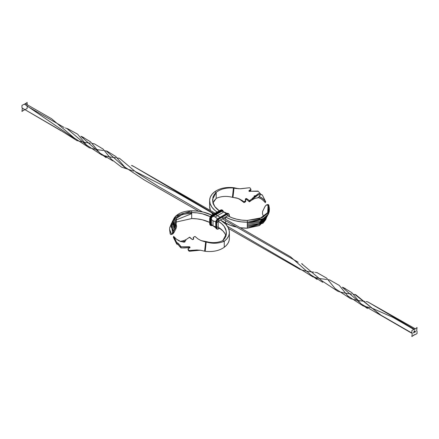 <?xml version="1.0" encoding="UTF-8"?>
<svg xmlns="http://www.w3.org/2000/svg" width="439" height="439" viewBox="0 0 439 439"><rect width="100%" height="100%" fill="white"/><g stroke="black" fill="none" stroke-linecap="round" stroke-linejoin="round"><path stroke-width="0.66" d="M417.05 331.302L416.66 330.776L417.05 327.549L414.449 329.502L413.801 329.426L411.853 330.551L411.853 332.806L412.237 333.333L411.853 336.554L414.449 334.606L415.102 334.683L417.05 333.552L417.05 331.302L416.699 330.896M414.202 331.231L414.411 330.962L414.323 331.374M414.581 331.977L414.251 332.422L414.581 331.977M414.69 332.125L414.866 331.818L414.817 332.136M415.535 331.429L415.398 331.906L415.535 331.429M415.321 331.686L415.135 331.911L415.228 331.637M415.009 331.73L415.009 332.136L415.009 331.73M413.944 332.586L414.092 332.263L414.043 332.586M413.807 332.422L413.664 332.789L413.807 332.422M413.516 332.592L413.346 332.943L413.516 332.592M414.86 331.011L414.86 330.655L414.85 331.006M414.663 330.968L414.487 331.269L414.663 330.968M413.939 331.385L414.142 331.116L414.059 331.527M26.795 105.508L27.147 106.194L26.795 105.788M27.147 104.696L27.147 102.446L24.551 104.394L23.898 104.317L21.95 105.448L21.95 107.698L22.34 108.224L21.95 111.451L24.672 109.47M25.199 109.574L27.147 108.449L27.147 106.194L64.154 127.486M74.762 138.686L24.672 104.284L25.199 103.571L51.572 118.728L74.125 137.912L89.353 147.817M89.885 147.981L95.965 149.419M96.64 149.54L103.297 150.517M104.455 150.687L107.072 151.17L115.781 156.498L124.588 166.902L144.019 179.814L198.752 211.274M228.554 228.478L300.26 269.519M301.17 269.864L306.817 271.214M307.492 271.324L314.077 272.196M315.268 272.372L317.435 272.767M316.974 272.608L326.632 278.112L335.127 288.593L350.64 298.712M351.304 298.926L357.384 300.375M358.048 300.485L364.655 301.39M365.901 301.566L367.975 301.933M367.564 301.785L415.102 328.679L414.57 329.393L367.613 301.807M125.318 167.917L106.233 150.912M61.142 130.817L22.301 108.104L60.461 130.268L76.924 140.601M77.297 140.716L83.52 142.165M84.03 142.252L90.39 143.18M91.861 143.399L94.429 143.882L103.066 149.046L111.435 159.368L121.548 167.144L133.67 171.1M135.256 171.534L174.996 191.558L213.777 213.947M222.315 218.874L298.202 262.248M301.692 263.74L322.484 281.218L337.942 291.359M338.612 291.584L344.939 293.115M345.411 293.192L351.716 294.031M353.192 294.24L355.316 294.635M354.86 294.47L355.777 294.739L380.651 315.136L412.205 333.212L380.92 315.175L354.833 294.47M24.551 109.498L23.898 110.321M84.008 137.681L80.864 136.288L97.974 151.329M81.824 136.556L90.527 141.808L99.829 153.068L112.911 160.926M316.974 279.385L310.669 274.792L322.632 282.228M345.4 288.582L342.266 287.199L359.311 302.191M360.397 303.179L361.215 303.98L411.502 333.08M413.801 335.429L414.449 334.606M220.104 217.294L134.274 166.771M132.446 165.712L215.077 213.195M221.234 216.751L290.514 256.788L309.846 273.985M343.183 287.452L351.891 292.692L360.37 303.162M65.367 127.958L67.798 128.792L77.621 134.164L86.516 145.051L101.853 155.049M102.517 155.263L108.795 156.756M109.273 156.838L115.896 157.782M116.966 157.925L119.084 158.276M118.651 158.128L119.578 158.375L136.057 172.242L157.996 186.213L202.489 211.927M227.407 226.31L297.34 267.175L312.76 276.839M313.441 277.053L319.663 278.513M320.278 278.622L326.731 279.5M327.938 279.676L330.095 280.06M329.629 279.901L339.27 285.41L347.759 295.886L363.322 306.049M364.041 306.279L370.121 307.613M371.109 307.75L392.9 317.359L413.801 329.426M87.284 145.852L66.937 128.528M414.504 332.252L414.191 332.312M414.279 330.929L414.158 331.209M414.175 331.253L413.895 331.363M220.367 219.999L225.739 224.186L228.05 227.402L229.224 230.815L229.268 233.735L228.62 236.056L226.892 238.794L224.263 241.258L222.803 240.616L224.894 238.24L226.096 235.688L226.173 230.985L224.203 226.436L221.646 223.671L218.199 221.251L220.367 219.999A30.746 17.752 180 0 1 229.372 232.555L229.372 238.558L229.372 232.555C229.295 235.814 227.594 238.717 224.263 241.258L224.263 247.261L226.436 245.319L228.044 243.179L229.037 240.907L229.372 238.558C229.295 241.818 227.594 244.721 224.263 247.261L224.263 241.258L222.803 240.616L226.376 233.795L226.31 232.555L226.31 234.711L226.31 232.555A27.684 15.985 180 0 0 218.199 221.251L218.199 227.254L218.199 221.251L220.367 219.999M225.975 236.083A27.684 15.985 0 0 0 218.199 227.254L223.039 231.024L225.119 233.916L225.975 236.083M172.686 220.855L171.172 224.417L171.084 226.93L173.46 231.578A1.531 1.092 -44.1 0 1 174.261 230.02L175.062 228.461A1.531 1.092 -44.1 0 1 175.057 228.395L175.633 226.65L173.109 221.36L175.935 215.851L191.695 210.797A30.746 17.752 180 0 1 211.768 215.105L203.46 212.152L197.693 211.143L191.695 210.797L191.695 212.569L197.095 212.877L202.286 213.782L210.265 216.696A27.684 15.985 180 0 0 191.695 212.569C180.155 211.768 171.435 218.595 175.304 224.022L176.138 224.241C173.696 217.771 178.882 214.084 191.695 213.178L191.695 210.797C176.571 210.808 168.598 220.866 175.633 226.65L175.304 224.022C171.435 218.595 180.155 211.768 191.695 212.569L191.695 213.178L182.278 214.462L176.374 218.348L176.138 224.241L176.56 226.837L175.99 228.664L175.057 228.395A1.531 1.092 135.9 0 0 175.062 228.461L172.9 232.665L174.245 232.05L175.99 228.664L173.871 232.708L172.022 234.223L172.993 233.767L174.245 232.05L172.9 232.665L173.46 231.578L171.764 222.963M209.661 222.397A27.684 15.985 0 0 0 191.695 218.573L191.695 213.178L191.695 213.672L175.419 220.268L191.695 213.672L191.695 218.573L175.309 222.244L191.695 218.573L197.095 218.88L202.286 219.785L209.661 222.397M200.777 240.457L198.016 238.92L194.976 236.445L193.934 236.945L195.064 236.5L198.016 238.92L200.777 240.457L204.793 241.741L206.215 241.988L206.582 241.675L206.001 241.56L206.582 241.675C212.322 243.195 217.733 242.844 222.803 240.616C217.733 242.844 212.322 243.195 206.582 241.675L206.215 241.988C212.438 243.859 218.452 243.618 224.263 241.258C218.452 243.618 212.438 243.859 206.215 241.988L205.2 251.306C212.97 252.112 219.324 250.762 224.263 247.261C219.324 250.762 212.97 252.112 205.2 251.306L204.645 251.201M199.932 250.23L189.56 251.262L189.45 250.488L196.853 249.978L200.782 250.296L204.623 251.201L200.782 250.296L196.853 249.978L189.45 250.488L189.56 251.262L195.042 250.466L200.519 250.252M200.25 250.219L199.805 250.159M188.133 249.116L188.326 248.501L188.205 249.983L188.688 250.795L188.605 249.967L189.45 250.488L188.605 249.967L188.693 250.795L189.555 251.256L188.858 251.004L188.205 249.983L188.133 249.116L188.6 249.972L188.133 249.116L188.326 248.501L189.983 247.552L189.829 246.97L189.165 246.723L189.231 247.591L189.9 247.788L189.231 247.591L189.165 246.723L181.126 246.789L180.308 245.988L180.199 247.141L181.038 247.92L184.627 247.958L189.231 247.591L181.038 247.92L181.126 246.784M188.326 248.501L189.747 247.898L190.021 247.409L189.686 246.855L181.077 246.784L178.613 243.738L177.57 242.877L177.076 242.997L176.357 241.873L177.235 243.118M181.038 247.914L180.199 247.141L180.308 245.988L179.935 245.39L177.433 242.86M176.566 243.705L176.758 242.504L176.714 243.98L178.443 244.918L180.199 247.141L178.212 244.688L177.142 244.177M177.126 244.26L177.312 243.019M174.146 236.912L176.357 241.873L173.663 236.347M177.054 244.32L173.718 237.883M185.017 241.878L183.804 242.147L180.616 241.434L176.549 239.26L178.689 240.687L181.312 241.62L184.133 242.163L185.017 241.878L184.89 241.417L183.853 241.181L183.732 242.141L183.853 241.181L182.904 240.984L185.082 241.637M180.314 241.593L182.904 240.984L180.555 241.412M185.895 240.363L184.83 241.318M187.563 238.624L189.648 237.17L192.414 239.601L193.489 239.2L193.215 237.812L193.561 238.948M192.414 239.601L189.396 237.296M193.61 238.092L193.281 238.679L193.182 237.724L193.264 238.492M193.215 237.806L193.934 236.945L193.198 237.62L193.429 238.245M188.205 249.983L188.117 249.681M176.544 243.722L173.581 237.784M173.904 238.196L173.679 237.828M193.594 239.003L193.281 238.679M201.786 240.846L206.034 241.554L201.128 240.61M174.179 237.011L173.965 236.654M174.042 236.769L176.549 239.26M182.053 240.951L181.664 241M187.815 238.443L188.924 237.642M192.441 239.617L193.423 239.326L193.511 238.163M204.623 251.196L205.2 251.306L206.215 241.988L205.633 241.873L206.034 241.554M201.545 240.786L205.666 241.856M204.607 251.201L205.65 241.862M171.375 223.583L169.673 227.879L169.663 230.052L171.572 234.278L170.733 234.47L170.184 233.877L170.733 234.47L171.572 234.278L169.608 229.328L170.184 233.877L169.657 229.981M171.259 224.016L172.642 233.114L171.572 234.278L172.642 233.114L171.254 224.049M172.642 233.114L172.9 232.665L172.642 233.114M172.609 221.168L174.261 230.02L172.598 221.212M175.935 215.851C172.56 220.482 171.408 223.133 172.478 223.786L175.062 228.461L173.065 220.191M171.128 234.475L170.733 234.47M172.022 234.223L172.505 234.086M175.057 228.395L175.99 228.664L176.61 226.211L176.138 224.241L175.304 224.022L175.693 225.86L175.057 228.395M212.904 203.312L214.106 200.76L216.197 198.384L213.025 202.917M252.502 198.28L252.798 197.907L252.606 199.108L252.222 199.525L252.655 199.383L249.352 201.83L246.586 199.399L245.511 199.8L245.417 198.993L245.752 200.436L244.589 201.517L244.671 202.341L245.461 201.775L245.719 200.321L245.461 201.775L245.39 200.908L243.925 201.775L239.337 198.927L236.27 197.901L232.966 197.446L234.014 188.101L239.99 188.781L249.44 187.738L240.852 188.765L236.133 188.523L233.433 188.007L233.8 187.694L233.433 188.007C226.14 187.557 220.394 189.017 216.197 192.381L214.737 191.739C219.676 188.238 226.03 186.888 233.8 187.694C226.03 186.888 219.676 188.238 214.737 191.739C211.406 194.279 209.705 197.182 209.628 200.442A30.746 17.752 180 0 0 217.085 212.037L214.808 210.308L211.971 207.235L210.221 203.91L209.628 200.442L209.628 206.445L210.451 210.522A30.746 17.752 0 0 1 209.628 206.445L209.672 199.855L210.38 196.941L212.108 194.203L214.737 191.739L216.197 192.381L214.106 194.757L212.904 197.309L212.827 202.011L214.797 206.56L219.259 210.78A27.684 15.985 180 0 1 212.69 200.442L212.624 199.202L216.197 192.381L216.197 198.384C221.267 196.156 226.678 195.805 232.418 197.325C226.678 195.805 221.267 196.156 216.197 198.384L216.197 192.381C220.394 189.017 226.14 187.557 233.433 188.007L232.418 197.325L232.966 197.429L234.025 188.112L234.382 187.81L238.481 188.748M212.92 214.441A30.746 17.752 0 0 1 211.587 212.679L213.261 214.814M220.422 220.032L225.564 223.001L220.422 220.032M227.731 215.747L225.564 216.998L225.564 219.248L225.564 216.998L230.223 219.204L235.54 220.844L241.307 221.86L247.305 222.2A30.746 17.752 180 0 1 225.564 216.998L227.731 215.747A27.684 15.985 180 0 0 247.305 220.427L241.905 220.12L236.714 219.215L231.924 217.739L227.731 215.747M225.564 220.757L225.564 223.001A30.746 17.752 0 0 0 236.495 227.067L230.223 225.207L225.564 223.001L224.933 223.363L225.564 223.001L225.564 220.757M266.314 218.145L265.776 219.61L263.065 223.149L247.305 228.203L240.254 227.726A30.746 17.752 0 0 0 247.305 228.203L247.305 220.427L262.11 217.662L267.318 213.557L269.409 208.338L268.816 205.123L268.229 212.213L259.658 218.743L247.305 220.427L247.305 222.2L263.351 218.6L268.092 214.205L269.343 209.019M238.558 188.748L238.196 188.732M237.872 198.39L232.418 197.325L233.433 188.007L234.382 187.81L233.8 187.694L238.218 188.704M250.307 188.205L249.445 187.744L250.142 187.996L250.795 189.017L250.674 190.499L250.878 189.22L250.312 188.205M250.867 189.884L250.674 190.499L249.017 191.448L249.687 190.745L250.674 190.499L250.609 189.632L248.924 190.641L250.872 189.407M249.769 191.409L249.1 191.212L251.009 191.256L249.769 191.409M257.962 191.08L251.009 191.256L258.401 191.344L257.962 191.08M258.801 191.859L259.197 192.463L258.801 191.859M261.946 194.68L262.456 195.278L261.946 194.68L261.43 194.834L259.197 192.463L260.322 193.84L259.345 193.445L257.962 193.928L252.793 197.907L258.538 193.643L259.965 193.577L261.743 194.943M265.639 201.496L265.156 200.936L264.816 202.203L265.156 200.936L264.234 199.97L261.666 197.759L259.246 196.579L262.752 198.582L265.452 201.287M264.854 202.088L263.345 200.546L264.854 202.088M265.096 200.804L262.456 195.278L265.513 201.402M258.384 197.566L260.892 198.626L263.345 200.546L261.441 198.971L258.445 197.588M254.658 196.573L254.11 195.953L255.679 195.734M254.203 196.42L254.11 195.953L254.4 196.507M260.376 194.153L260.075 195.306L260.376 194.153M260.058 195.377L259.674 194.729L258.247 194.817L252.606 199.108L255.899 196.304L258.801 194.631L259.822 194.812L260.058 195.377L258.379 197.627L256.947 198.049L258.966 197.155L259.817 196.024L260.365 194.186M252.403 198.329L252.222 199.52L252.655 199.383L250.076 201.358L250.186 200.211L252.623 198.395M252.277 199.443L252.606 199.108M249.352 201.83L249.445 200.705L250.186 200.211L250.076 201.358L249.352 201.83L246.586 199.399L246.515 198.532L249.363 200.568L249.352 201.83M246.586 199.399L246.515 198.532L245.922 198.538L246.515 198.532L249.467 200.705L251.563 199.207M245.719 200.321L245.319 199.685L245.922 198.538L245.417 198.993L245.439 200.052M245.813 201.243L244.677 202.341L243.936 202.5L243.826 201.726L244.589 201.517L244.671 202.341M265.365 202.659L265.666 201.506L265.233 201.046M255.405 195.701L254.11 195.953M252.798 197.907L252.458 198.247M252.458 198.538L251.816 199.032M250.91 189.983L250.674 190.499M264.821 201.989L265.035 202.346M264.887 202.121L262.451 199.74M256.947 198.049L257.336 198M246.559 199.383L245.686 199.553L245.412 200.25M244.677 202.341L243.991 202.538L240.984 200.08L237.839 198.373M237.065 198.11L241.927 200.316L243.826 201.726L243.936 202.5L239.672 199.273M238.223 198.543L237.455 198.214M266.495 204.914L265.129 206.292L262.566 211.532L262.506 213.925L263.691 216.756L262.506 213.925L262.566 211.532L264.755 206.95L266.007 205.232L267.422 204.854L268.037 205.628L267.691 213.063L268.037 205.628L268.816 205.123L268.267 204.53L267.428 204.722M266.111 218.43L259.257 224.598L247.305 226.958L247.305 228.203L259.438 225.553L265.568 219.505M269.409 208.338L269.392 209.672L267.79 214.655L262.961 218.825L247.305 222.2L247.305 223.231L260.234 221.031L267.9 214.649M269.387 209.502L269.228 211.713L268.306 214.287L266.665 216.63L264.487 218.627L247.305 223.231L247.305 224.477L260.069 222.145L267.34 215.812M267.351 215.796L259.904 222.216L247.305 224.477L247.305 225.717L259.581 223.407L266.583 217.426M267.625 215.417L265.749 218.902L264.031 220.674L256.903 224.4L247.305 225.717L247.305 226.958L259.509 224.483L266.083 218.468M266.978 204.777L268.037 205.628L268.816 205.123L267.872 204.525L268.267 204.53M211.73 225.207A2.414 1.394 -60 0 1 210.857 223.989L211.291 223.989A2.113 1.218 120 0 0 211.532 224.784A2.113 1.218 -60 0 1 211.291 223.989L210.857 223.989L210.857 218.984A2.414 1.394 -60 0 1 212.569 216.026L212.783 216.4A2.113 1.218 120 0 0 211.291 218.984L210.857 218.984L210.989 218.156L212.235 216.257L221.234 211.022A2.414 1.394 -60 0 1 222.721 211.17M210.956 215.851L220.581 210.122A3.062 1.767 -60 0 1 222.112 209.968A3.062 1.767 120 0 0 220.581 210.122L221.563 211.428A2.157 1.246 120 0 1 222.09 211.23A2.157 1.246 120 0 0 221.563 211.428L212.899 216.432A6.124 3.539 60 0 1 215.17 216.998L223.83 211.999A6.124 3.539 -120 0 0 221.563 211.428L221.448 211.4A2.113 1.218 -60 0 1 222.255 211.208A2.113 1.218 120 0 0 221.448 211.4L221.234 211.022L221.887 210.797L222.809 211.329M225.986 213.903A6.124 3.539 -120 0 0 223.83 211.999A6.124 3.539 60 0 0 221.563 211.428L212.899 216.432A2.157 1.246 120 0 0 211.373 219.072L211.373 224.071A6.124 3.539 0 0 0 213.003 225.756L213.003 220.751A6.124 3.539 180 0 1 211.373 219.072L211.291 218.984A2.113 1.218 -60 0 1 212.783 216.4L212.569 216.026L221.234 210.747A2.755 1.591 -60 0 1 223.067 211.17M227.133 223.846L226.019 224.488L227.133 223.846M229.246 215.373L229.246 216.559L229.246 215.373L228.17 215.993L229.339 215.247L229.098 214.6L228.379 214.002L227.298 214.248A2.755 1.591 -60 0 1 229.246 215.373M229.246 215.121L229.246 215.121A3.062 1.767 120 0 0 228.615 213.722A3.062 1.767 -60 0 1 229.246 215.121M217.02 219.352L226.65 213.623A3.062 1.767 -60 0 1 228.181 213.469A3.062 1.767 120 0 0 226.65 213.623L227.298 214.248L227.298 215.999A0.615 0.351 -60 0 1 227.605 215.966M221.015 210.369A3.062 1.767 -60 0 1 222.546 210.221A3.062 1.767 -60 0 1 223.144 211.175A3.062 1.767 120 0 0 222.546 210.221A3.062 1.767 120 0 0 221.015 210.369L220.581 210.122L211.916 215.121L212.35 215.373L221.015 210.369L212.35 215.373L212.569 215.747L221.234 210.747L221.015 210.369M223.144 211.455L222.611 210.61L221.613 210.572L212.569 216.026L212.35 215.373L211.702 215.247A2.755 1.591 120 0 0 209.754 218.622L209.902 217.678M209.754 223.627L209.754 218.874A3.062 1.767 -60 0 1 211.916 215.121A3.062 1.767 120 0 0 209.754 218.874L211.373 219.072A2.157 1.246 120 0 1 212.899 216.432L212.899 216.432A6.124 3.539 -120 0 1 215.17 216.998A6.124 3.539 60 0 1 217.354 218.946A6.124 3.539 -120 0 0 215.17 216.998L223.83 211.999A6.124 3.539 60 0 1 225.953 213.859M227.084 213.87A3.062 1.767 -60 0 1 228.615 213.722A3.062 1.767 120 0 0 227.084 213.87L226.65 213.623L217.985 218.622L218.419 218.874L227.084 213.87L218.419 218.874L218.633 219.248L227.298 214.248L227.084 213.87M215.818 227.128L216.685 227.627L216.723 222.167L217.552 220.252L218.633 219.248L218.633 220.998L218.419 218.874A3.062 1.767 120 0 0 216.251 222.628A3.062 1.767 -60 0 1 218.419 218.874L217.985 218.622A3.062 1.767 120 0 0 215.818 222.375A3.062 1.767 -60 0 1 217.985 218.622L217.766 218.748A2.755 1.591 120 0 0 215.818 222.129L216.685 222.628A2.755 1.591 -60 0 1 218.633 219.248L227.298 214.248L227.298 215.999L218.633 220.998L227.38 215.961M223.21 211.181L222.112 209.968L220.367 210.248M229.339 216.603L229.339 215.247L228.615 213.722L226.431 213.749M210.188 219.127A3.062 1.767 -60 0 1 212.35 215.373A3.062 1.767 120 0 0 210.188 219.127L209.754 218.874L209.754 223.879L210.188 224.126L210.188 219.127L210.188 224.126L210.621 224.126L210.621 219.127A2.755 1.591 -60 0 1 212.569 215.747L211.192 217.201L210.621 219.127L210.188 219.127M215.779 221.673A6.124 3.539 180 0 1 213.003 220.751L213.003 225.756A6.124 3.539 180 0 1 211.373 224.071L211.373 219.072A6.124 3.539 0 0 0 213.003 220.751A6.124 3.539 0 0 0 215.703 221.657M226.497 213.606L217.832 218.611L215.73 222.249L215.818 227.38A3.062 1.767 120 0 0 216.454 228.779A3.062 1.767 -60 0 1 215.818 227.38L216.251 227.627A3.062 1.767 120 0 0 216.888 229.032A3.062 1.767 -60 0 1 216.251 227.627L218.199 226.754L218.199 221.75L218.199 226.754L216.685 227.627L217.256 228.889L218.419 228.878A3.062 1.767 -60 0 1 216.888 229.032A3.062 1.767 120 0 0 218.419 228.878L218.633 228.752A2.755 1.591 -60 0 1 216.685 227.627L216.685 222.628L218.199 221.75L216.251 222.628L216.251 227.627L216.251 222.628L215.818 222.375L215.818 227.38L215.966 221.179M211.905 225.503A2.755 1.591 -60 0 1 210.621 224.126L210.857 218.984L210.621 224.126L210.188 224.126L209.661 223.753L209.661 218.748L211.768 215.11L220.427 210.105M213.003 225.756A6.124 3.539 0 0 0 215.73 226.667A6.124 3.539 180 0 1 213.003 225.756M218.326 227.034A0.615 0.351 -60 0 1 218.199 226.754L218.21 226.848M211.982 225.624L210.819 225.531A3.062 1.767 -60 0 1 210.188 224.126A3.062 1.767 120 0 0 210.819 225.531A3.062 1.767 120 0 0 211.949 225.569A3.062 1.767 -60 0 1 210.819 225.531L210.385 225.278A3.062 1.767 -60 0 1 209.754 223.879A3.062 1.767 120 0 0 210.385 225.278L209.661 223.753M211.916 225.202L211.148 224.916L210.857 223.989L210.945 225.191L212.191 225.426M211.373 224.071A2.157 1.246 120 0 0 211.466 224.625A2.157 1.246 120 0 1 211.373 224.071M218.633 228.752L218.633 227.512L218.633 228.752L219.659 228.165L218.633 228.752M74.125 137.912L74.921 138.664M107.072 151.17L106.139 150.912M124.588 166.902L125.334 167.599M335.127 288.593L335.945 289.394M60.461 130.268L61.235 130.844M94.429 143.882L93.496 143.619M111.435 159.368L112.219 160.158M302.548 264.108L301.571 263.669M322.484 281.218L323.28 282.014M99.823 153.063L106.128 157.65M131.508 165.454L134.285 166.749M361.215 303.975L367.465 308.535M81.226 136.414L80.886 136.304M131.464 165.448L132.265 165.684M309.868 274.024L310.686 274.814M343.21 287.463L342.914 287.391M67.798 128.792L66.849 128.44M86.516 145.051L87.328 145.83M297.34 267.175L298.136 267.752M347.759 295.886L348.577 296.682M188.051 248.853L188.117 249.725M177.126 244.276L177.307 243.074M173.635 236.341L173.334 237.494M182.02 240.956C183.376 240.934 185.209 240.166 187.519 238.657M171.1 234.481L172.318 234.163M250.883 189.275L250.949 190.147M256.98 198.044C255.624 198.066 253.791 198.834 251.481 200.343M266.682 204.837L267.9 204.519M226.08 224.559L227.232 223.895M227.018 213.376L222.507 211.296M215.79 227.819L211.73 224.955M219.741 228.22L218.573 228.895L216.888 229.032L215.73 227.254"/></g></svg>
